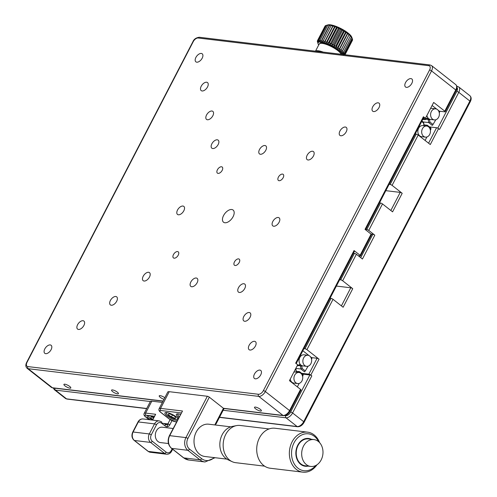 <?xml version="1.0" encoding="UTF-8"?>
<svg xmlns="http://www.w3.org/2000/svg" width="497" height="497" viewBox="0 0 497 497"><rect width="100%" height="100%" fill="white"/><g stroke="black" fill="none" stroke-linecap="round" stroke-linejoin="round"><path stroke-width="0.75" d="M302.673 374.104L309.855 374.968A1.547 0.416 27.4 0 1 311.818 375.875L292.59 412.97A6.194 3.467 128.2 0 1 286.03 417.815L223.147 410.267M308.848 374.173L317.086 358.275A1.547 0.416 27.4 0 1 319.049 359.182L310.805 375.08A1.547 0.416 -152.6 0 0 308.848 374.173L301.66 373.309M341.402 305.891L350.783 287.788L336.376 286.061M360.71 257.67L372.843 234.267L370.992 234.05M390.847 210.492L400.228 192.395A1.547 0.416 27.4 0 1 402.191 193.302L392.096 185.369A1.547 0.416 -152.6 0 0 390.133 184.462L389.101 184.337M379.491 202.888L380.522 203.012A1.547 0.416 27.4 0 1 382.485 203.919L368.749 230.415A1.547 0.416 -152.6 0 0 366.786 229.508L365.755 229.384M402.191 193.302L392.574 211.852L382.485 203.919M372.843 234.267A1.547 0.416 27.4 0 1 374.8 235.18L362.443 259.024L356.386 254.265L342.65 280.762A1.547 0.416 -152.6 0 0 340.687 279.854L339.656 279.73M368.749 230.415L374.8 235.18M340.687 279.854L354.423 253.358L353.392 253.234M354.423 253.358A1.547 0.416 27.4 0 1 356.386 254.265M350.783 287.788A1.547 0.416 27.4 0 1 352.74 288.701L342.65 280.762M319.049 359.182L306.941 349.658A1.547 0.416 -152.6 0 0 304.978 348.751L303.94 348.627M330.039 298.281L331.07 298.405A1.547 0.416 27.4 0 1 333.033 299.312L306.941 349.658M352.74 288.701L343.129 307.245L333.033 299.312M317.086 358.275L311.594 357.616M310.805 375.08L311.818 375.875M445.461 149.442A1.547 0.416 -152.6 0 0 445.585 149.367A1.547 0.416 -152.6 0 0 445.579 149.224L328.828 374.458A1.547 0.416 27.4 0 1 328.834 374.601L304.108 422.301A1.547 0.416 -152.6 0 0 303.692 421.698L469.889 101.071A6.194 3.467 -51.8 0 0 469.907 95.747C471.411 97.176 471.547 99.151 470.311 101.668A1.547 0.416 -152.6 0 0 469.889 101.071L458.787 92.343L439.553 129.437L438.547 128.648L430.303 144.546L418.194 135.022L392.096 185.369M428.576 143.186L436.583 127.735L429.402 126.878M415.2 133.991L416.231 134.115A1.547 0.416 27.4 0 1 418.194 135.022M436.583 127.735A1.547 0.416 27.4 0 1 438.547 128.648M400.228 192.395L385.821 190.668M410.944 78.607A5.113 2.858 -51.8 0 0 405.95 81.893A5.113 2.858 -51.8 0 0 405.521 87A5.113 2.858 -51.8 0 0 410.926 84.745A5.113 2.858 -51.8 0 0 411.839 78.961A5.113 2.858 -51.8 0 0 410.944 78.607M259.856 370.091A5.113 2.858 -51.8 0 0 254.855 373.377A5.113 2.858 -51.8 0 0 254.433 378.478A5.113 2.858 -51.8 0 0 259.838 376.229A5.113 2.858 -51.8 0 0 260.751 370.445A5.113 2.858 -51.8 0 0 259.856 370.091M50.216 344.924A5.113 2.858 -51.8 0 0 45.221 348.204A5.113 2.858 -51.8 0 0 44.792 353.311A5.113 2.858 -51.8 0 0 50.197 351.062A5.113 2.858 -51.8 0 0 51.11 345.278A5.113 2.858 -51.8 0 0 50.216 344.924M201.31 53.44A5.113 2.858 -51.8 0 0 196.309 56.726A5.113 2.858 -51.8 0 0 195.88 61.833A5.113 2.858 -51.8 0 0 201.285 59.578A5.113 2.858 -51.8 0 0 202.198 53.794A5.113 2.858 -51.8 0 0 201.31 53.44M378.155 102.817A5.113 2.858 -51.8 0 0 373.154 106.103A5.113 2.858 -51.8 0 0 372.725 111.21A5.113 2.858 -51.8 0 0 378.13 108.955A5.113 2.858 -51.8 0 0 379.043 103.171A5.113 2.858 -51.8 0 0 378.155 102.817M206.628 82.229A5.113 2.858 -51.8 0 0 201.633 85.515A5.113 2.858 -51.8 0 0 201.204 90.616A5.113 2.858 -51.8 0 0 206.609 88.367A5.113 2.858 -51.8 0 0 207.522 82.583A5.113 2.858 -51.8 0 0 206.628 82.229M345.359 127.027A5.113 2.858 -51.8 0 0 340.358 130.313A5.113 2.858 -51.8 0 0 339.936 135.42A5.113 2.858 -51.8 0 0 345.34 133.165A5.113 2.858 -51.8 0 0 346.254 127.381A5.113 2.858 -51.8 0 0 345.359 127.027M211.952 111.011A5.113 2.858 -51.8 0 0 206.957 114.298A5.113 2.858 -51.8 0 0 206.528 119.404A5.113 2.858 -51.8 0 0 211.933 117.149A5.113 2.858 -51.8 0 0 212.846 111.365A5.113 2.858 -51.8 0 0 211.952 111.011M264.92 145.522A5.113 2.858 -51.8 0 0 259.919 148.802A5.113 2.858 -51.8 0 0 259.496 153.908A5.113 2.858 -51.8 0 0 264.901 151.66A5.113 2.858 -51.8 0 0 265.814 145.876A5.113 2.858 -51.8 0 0 264.92 145.522M217.276 139.8A5.113 2.858 -51.8 0 0 212.275 143.086A5.113 2.858 -51.8 0 0 211.852 148.187A5.113 2.858 -51.8 0 0 217.257 145.938A5.113 2.858 -51.8 0 0 218.171 140.154A5.113 2.858 -51.8 0 0 217.276 139.8M312.563 151.237A5.113 2.858 -51.8 0 0 307.568 154.524A5.113 2.858 -51.8 0 0 307.14 159.63A5.113 2.858 -51.8 0 0 312.545 157.375A5.113 2.858 -51.8 0 0 313.458 151.591A5.113 2.858 -51.8 0 0 312.563 151.237M221.513 166.768A3.87 2.162 -51.8 0 0 217.729 169.253A3.87 2.162 -51.8 0 0 217.406 173.124A3.87 2.162 -51.8 0 0 221.5 171.415A3.87 2.162 -51.8 0 0 222.19 167.035A3.87 2.162 -51.8 0 0 221.513 166.768M282.501 174.087A3.87 2.162 -51.8 0 0 278.718 176.578A3.87 2.162 -51.8 0 0 278.395 180.442A3.87 2.162 -51.8 0 0 282.489 178.74A3.87 2.162 -51.8 0 0 283.178 174.36A3.87 2.162 -51.8 0 0 282.501 174.087M358.312 255.775L360.157 255.998A1.547 0.416 -152.6 0 0 360.524 255.918A1.547 0.416 -152.6 0 0 360.101 255.321L371.091 234.124L365.034 229.359L423.407 116.745A1.547 0.416 27.4 0 1 423.829 117.342L365.556 229.769M423.444 118.093L425.426 118.329L433.67 102.432L444.772 111.16L455.755 89.963A1.547 0.416 27.4 0 1 456.178 90.56C457.414 88.037 457.277 86.062 455.774 84.633L431.551 65.592A6.194 3.467 128.2 0 1 431.539 70.916A1.547 0.416 -152.6 0 0 429.576 70.009A4.647 2.597 -51.8 0 0 428.774 65.691L198.173 38.008A4.647 2.597 -51.8 0 0 193.252 41.636L27.055 362.263A4.647 2.597 -51.8 0 0 27.857 366.581L258.459 394.27A4.647 2.597 -51.8 0 0 263.373 390.636L429.576 70.009M423.407 116.745L425.426 118.329M360.101 255.321L354.044 250.556L295.672 363.177L297.691 364.761L289.447 380.665L300.548 389.393A1.547 0.416 27.4 0 1 300.971 389.99L289.981 411.187A1.547 0.416 -152.6 0 0 289.558 410.59L300.548 389.393M83.011 320.714A5.113 2.858 -51.8 0 0 78.01 323.994A5.113 2.858 -51.8 0 0 77.588 329.101A5.113 2.858 -51.8 0 0 82.993 326.852A5.113 2.858 -51.8 0 0 83.906 321.068A5.113 2.858 -51.8 0 0 83.011 320.714M254.532 341.302A5.113 2.858 -51.8 0 0 249.537 344.589A5.113 2.858 -51.8 0 0 249.109 349.689A5.113 2.858 -51.8 0 0 254.514 347.44A5.113 2.858 -51.8 0 0 255.427 341.656A5.113 2.858 -51.8 0 0 254.532 341.302M115.807 296.498A5.113 2.858 -51.8 0 0 110.806 299.784A5.113 2.858 -51.8 0 0 110.377 304.891A5.113 2.858 -51.8 0 0 115.782 302.642A5.113 2.858 -51.8 0 0 116.696 296.858A5.113 2.858 -51.8 0 0 115.807 296.498M249.208 312.514A5.113 2.858 -51.8 0 0 244.213 315.8A5.113 2.858 -51.8 0 0 243.785 320.907A5.113 2.858 -51.8 0 0 249.19 318.658A5.113 2.858 -51.8 0 0 250.103 312.874A5.113 2.858 -51.8 0 0 249.208 312.514M196.24 278.009A5.113 2.858 -51.8 0 0 191.246 281.296A5.113 2.858 -51.8 0 0 190.817 286.402A5.113 2.858 -51.8 0 0 196.222 284.147A5.113 2.858 -51.8 0 0 197.135 278.363A5.113 2.858 -51.8 0 0 196.24 278.009M243.89 283.731A5.113 2.858 -51.8 0 0 238.889 287.017A5.113 2.858 -51.8 0 0 238.461 292.118A5.113 2.858 -51.8 0 0 243.865 289.869A5.113 2.858 -51.8 0 0 244.779 284.085A5.113 2.858 -51.8 0 0 243.89 283.731M148.597 272.288A5.113 2.858 -51.8 0 0 143.602 275.574A5.113 2.858 -51.8 0 0 143.173 280.681A5.113 2.858 -51.8 0 0 148.578 278.432A5.113 2.858 -51.8 0 0 149.491 272.648A5.113 2.858 -51.8 0 0 148.597 272.288M238.548 258.881A3.87 2.162 -51.8 0 0 234.764 261.372A3.87 2.162 -51.8 0 0 234.441 265.236A3.87 2.162 -51.8 0 0 238.535 263.534A3.87 2.162 -51.8 0 0 239.225 259.154A3.87 2.162 -51.8 0 0 238.548 258.881M177.566 251.563A3.87 2.162 -51.8 0 0 173.776 254.048A3.87 2.162 -51.8 0 0 173.453 257.918A3.87 2.162 -51.8 0 0 177.547 256.21A3.87 2.162 -51.8 0 0 178.237 251.83A3.87 2.162 -51.8 0 0 177.566 251.563M354.044 250.556A1.547 0.416 27.4 0 1 354.467 251.159L296.187 363.587M371.091 234.124A1.547 0.416 27.4 0 1 371.507 234.721L360.524 255.918M182.939 206.044A5.113 2.858 -51.8 0 0 177.938 209.33A5.113 2.858 -51.8 0 0 177.51 214.437A5.113 2.858 -51.8 0 0 182.915 212.182A5.113 2.858 -51.8 0 0 183.828 206.398A5.113 2.858 -51.8 0 0 182.939 206.044M278.227 217.487A5.113 2.858 -51.8 0 0 273.226 220.767A5.113 2.858 -51.8 0 0 272.803 225.874A5.113 2.858 -51.8 0 0 278.208 223.625A5.113 2.858 -51.8 0 0 279.121 217.841A5.113 2.858 -51.8 0 0 278.227 217.487M231.751 209.51A7.741 4.33 -51.8 0 0 224.178 214.493A7.741 4.33 -51.8 0 0 223.532 222.221A7.741 4.33 -51.8 0 0 231.72 218.81A7.741 4.33 -51.8 0 0 233.099 210.051A7.741 4.33 -51.8 0 0 231.751 209.51M439.336 111.179L444.827 111.837A1.547 0.416 -152.6 0 0 445.194 111.757A1.547 0.416 -152.6 0 0 444.772 111.16M164.805 397.737A3.87 1.031 -152.6 0 0 160.133 395.637A3.87 1.031 -152.6 0 0 159.214 395.842A3.87 1.031 -152.6 0 0 160.537 397.538A3.87 1.031 -152.6 0 0 163.985 399.321M255.421 407.08A3.87 1.031 -152.6 0 0 254.507 407.279A3.87 1.031 -152.6 0 0 257.471 409.982A3.87 1.031 -152.6 0 0 261.379 410.845A3.87 1.031 -152.6 0 0 259.446 408.733A3.87 1.031 -152.6 0 0 255.421 407.08M112.484 389.921A3.87 1.031 -152.6 0 0 111.57 390.12A3.87 1.031 -152.6 0 0 114.534 392.823A3.87 1.031 -152.6 0 0 118.448 393.686A3.87 1.031 -152.6 0 0 116.509 391.568A3.87 1.031 -152.6 0 0 112.484 389.921M64.84 384.2A3.87 1.031 -152.6 0 0 63.927 384.398A3.87 1.031 -152.6 0 0 66.89 387.101A3.87 1.031 -152.6 0 0 70.804 387.964A3.87 1.031 -152.6 0 0 68.866 385.852A3.87 1.031 -152.6 0 0 64.84 384.2M297.616 364.897L297.983 365.183L299.759 364.63A1.615 1.267 -83.2 0 1 300.039 364.102M302.101 365.724A1.615 1.267 -83.2 0 1 301.834 366.258L302.176 368.482L305.276 370.924L308.084 366.19M311.576 359.455L312.004 357.939L310.352 356.635M309.016 355.585L302.847 350.739M302.176 368.482L300.94 369.01L304.543 371.843L305.276 370.924M295.808 368.395L300.94 369.01L300.449 365.804L301.834 366.258M298.84 365.612L300.449 365.804A0.69 0.54 96.8 0 0 300.89 365.046M300.306 364.456A0.69 0.54 96.8 0 0 299.815 365.301L299.759 364.63M297.983 365.183L297.007 366.078M299.815 365.301L297.063 365.966M304.779 365.568A5.573 4.374 -83.2 0 1 303.164 359.064A5.573 4.374 -83.2 0 1 307.916 355.262A5.573 4.374 -83.2 0 1 311.6 361.319A5.573 4.374 -83.2 0 1 306.587 366.332A5.573 4.374 -83.2 0 1 304.779 365.568M306.587 366.332L302.779 365.879A5.573 4.374 -83.2 0 1 300.971 365.109A5.573 4.374 -83.2 0 1 299.356 358.61A5.573 4.374 -83.2 0 1 304.108 354.808L307.916 355.262M295.69 368.612L295.783 369.426L295.417 369.141M295.877 368.755L296.361 371.967L295.783 369.426M295.877 372.116A1.615 1.267 -83.2 0 1 296.119 371.644M302.642 376.676L303.077 375.16L301.424 373.862M297.355 386.883L299.157 383.411M303.077 375.16L303.17 374.496L299.567 371.663L296.255 371.265M299.977 372.719L299.567 371.663L297.498 372.309M300.797 373.253A5.573 4.374 -83.2 0 1 302.418 379.751A5.573 4.374 -83.2 0 1 297.66 383.56A5.573 4.374 -83.2 0 1 293.982 377.503A5.573 4.374 -83.2 0 1 298.989 372.489A5.573 4.374 -83.2 0 1 300.797 373.253M297.66 383.56L293.851 383.1A5.573 4.374 -83.2 0 1 290.236 379.143M293.876 372.123A5.573 4.374 -83.2 0 1 295.181 372.029L298.989 372.489M428.041 118.025A0.69 0.54 96.8 0 0 427.557 118.87L427.501 118.193A1.615 1.267 -83.2 0 1 427.78 117.671M425.14 118.298L425.718 118.752L427.501 118.193M425.718 118.752L424.985 119.678L423.307 118.354M427.557 118.87L424.985 119.678L422.761 119.404M423.077 121.902L428.675 122.579L428.19 119.367A0.69 0.54 96.8 0 0 428.631 118.615M426.581 119.174L429.576 119.827L429.911 122.045L433.017 124.486L435.819 119.752M429.843 119.292A1.615 1.267 -83.2 0 1 429.576 119.827M439.311 113.024L439.746 111.502L438.093 110.204M436.751 109.147L432.086 105.482M429.911 122.045L428.675 122.579L432.284 125.412L433.017 124.486M432.52 119.137A5.573 4.374 96.8 0 0 434.328 119.901A5.573 4.374 96.8 0 0 439.336 114.888A5.573 4.374 96.8 0 0 435.658 108.831A5.573 4.374 96.8 0 0 430.905 112.633A5.573 4.374 96.8 0 0 432.52 119.137M426.904 115.484A5.573 4.374 96.8 0 0 428.712 118.677A5.573 4.374 96.8 0 0 430.52 119.442L434.328 119.901M435.658 108.831L431.843 108.371A5.573 4.374 96.8 0 0 430.539 108.464M421.934 121.001L423.612 122.324L424.103 125.53A0.69 0.54 96.8 0 0 423.848 125.71M425.239 125.871L427.302 125.225L430.911 128.058L430.899 129.251L430.911 128.058M423.997 124.828L427.302 125.225L427.668 126.3M430.818 128.729L429.166 127.425M423.618 125.679A1.615 1.267 -83.2 0 1 423.86 125.213L423.525 122.989L421.661 121.529M425.097 140.446L426.892 136.979M430.383 130.245L430.899 129.251M423.612 122.324L423.525 122.989M424.103 125.53L423.86 125.213M428.538 126.822A5.573 4.374 96.8 0 0 426.73 126.052A5.573 4.374 96.8 0 0 421.723 131.065A5.573 4.374 96.8 0 0 425.401 137.122A5.573 4.374 96.8 0 0 430.153 133.32A5.573 4.374 96.8 0 0 428.538 126.822M426.73 126.052L422.916 125.598A5.573 4.374 96.8 0 0 417.909 130.612A5.573 4.374 96.8 0 0 421.586 136.669L425.401 137.122M345.166 54.763L345.179 54.745A6.194 1.653 27.4 0 1 345.67 54.825M287.577 47.849A6.194 1.653 27.4 0 1 288.005 47.886L287.993 47.898M345.179 54.745L288.005 47.886M318.993 44.419L320.869 42.45L328.188 44.295L337.575 49.451L342.11 54.378M342.862 54.471A13.935 3.721 -152.6 0 0 328.747 44.252A13.935 3.721 -152.6 0 0 318.117 43.935A13.935 3.721 -152.6 0 0 318.701 44.997M332.102 45.395L340.749 28.702L341.389 30.013L333.835 44.587L332.102 45.395L331.71 43.5L339.265 28.925L340.749 28.702M334.065 46.457L342.719 29.764L343.489 31.199L335.935 45.774L334.065 46.457L333.872 44.606L341.427 30.031L342.719 29.764M335.947 47.575L344.601 30.882L345.465 32.435L337.91 47.01L335.947 47.575L335.972 45.792L343.526 31.218L344.601 30.882M337.91 47.01A15.488 4.138 27.4 0 1 337.948 47.029L345.502 32.454A15.488 4.138 -152.6 0 0 345.465 32.435M337.693 48.725L346.347 32.032L347.285 33.69L339.731 48.265L337.693 48.725L337.948 47.029M345.502 32.454L346.347 32.032M339.271 49.88L347.925 33.187L348.888 34.939L341.333 49.514L339.271 49.88L339.762 48.29L347.925 33.187M340.631 51.011L349.285 34.318L350.242 36.144L342.688 50.719L340.631 51.011L349.285 34.318M350.261 36.169L350.404 35.399L351.311 37.281L343.756 51.856L341.75 52.092L350.261 36.169A15.488 4.138 -152.6 0 0 350.242 36.144M351.329 37.3L351.249 36.399L352.069 38.319L344.514 52.893L342.595 53.098L343.775 51.874L351.329 37.3A15.488 4.138 -152.6 0 0 351.311 37.281M352.081 38.337L352.503 39.232L344.949 53.806L343.141 53.993L344.527 52.912L352.081 38.337A15.488 4.138 -152.6 0 0 352.069 38.319M352.51 39.251L352.503 39.238A15.488 4.138 -152.6 0 1 352.51 39.251L344.955 53.825L343.377 54.769M352.429 39.406L352.597 40.002L345.042 54.577L344.421 54.658M344.8 54.701L345.036 54.589A15.488 4.138 27.4 0 1 345.036 54.589L352.59 40.015A15.488 4.138 -152.6 0 0 352.597 40.002M352.33 40.524L345.024 54.726M325.703 25.533A15.488 4.138 -152.6 0 0 325.684 25.54L327.666 24.968L326.591 25.31L319.037 39.884L319.012 41.667L318.148 40.108L325.703 25.533L318.13 40.114L318.322 41.965L317.558 40.53L325.113 25.956L317.546 40.537L317.937 42.438L317.297 41.127L318.117 43.935M317.297 41.139A15.488 4.138 27.4 0 1 317.297 41.127L317.564 40.617M325.113 25.956A15.488 4.138 -152.6 0 0 325.1 25.962L325.56 25.782M352.286 38.629L351.777 37.207A13.935 3.721 -152.6 0 0 336.954 26.726A13.935 3.721 -152.6 0 0 327.995 24.881L327.666 24.968M326.61 25.31L328.641 24.85L327.796 25.279L320.242 39.853L319.987 41.543L319.055 39.884L326.61 25.31A15.488 4.138 -152.6 0 0 326.591 25.31M327.821 25.279L329.884 24.912L321.23 41.605L320.267 39.853L327.821 25.279A15.488 4.138 -152.6 0 0 327.796 25.279M329.3 25.446L331.35 25.148L322.696 41.847L321.745 40.015L329.3 25.446A15.488 4.138 -152.6 0 0 329.269 25.44M323.423 40.369A15.488 4.138 27.4 0 1 323.454 40.375L331.008 25.801A15.488 4.138 -152.6 0 0 330.977 25.794M331.008 25.801L333.015 25.564L324.361 42.257L323.454 40.375M333.015 25.564L324.361 42.257M334.835 26.142L326.181 42.841L325.355 40.922L332.909 26.347L334.835 26.142L334.916 27.043L327.361 41.618L326.181 42.841M327.361 41.618A15.488 4.138 27.4 0 1 327.399 41.636L334.953 27.062A15.488 4.138 -152.6 0 0 334.916 27.043M329.492 42.481L328.107 43.568L336.761 26.875L337.047 27.913L329.492 42.481A15.488 4.138 27.4 0 1 329.536 42.5L337.09 27.925L338.749 27.733L339.227 28.907L331.673 43.481L330.095 44.426L338.749 27.733M334.953 27.062L336.761 26.875M328.107 43.568L327.399 41.636M330.095 44.426L329.536 42.5M332.406 26.552L332.822 26.683M302.058 457.37A13.525 10.617 -83.2 0 1 313.942 439.584A13.525 10.617 -83.2 0 1 322.603 448.654A13.525 10.617 -83.2 0 1 310.718 466.441A13.525 10.617 -83.2 0 1 302.058 457.37M313.942 439.584L308.494 438.926A13.525 10.617 96.8 0 0 296.342 451.09A13.525 10.617 96.8 0 0 305.27 465.788L310.718 466.441M308.053 466.124A13.991 10.977 -83.2 0 1 295.982 451.046A13.991 10.977 -83.2 0 1 311.277 439.261M315.843 465.472A18.588 14.587 -83.2 0 1 292.062 458.265A18.588 14.587 -83.2 0 1 300.35 435.72A18.588 14.587 -83.2 0 1 318.695 441.74M316.949 464.813A20.135 15.805 -83.2 0 1 302.822 472.15A20.135 15.805 -83.2 0 1 289.931 458.65A20.135 15.805 -83.2 0 1 307.624 432.166A20.135 15.805 -83.2 0 1 319.608 442.641M302.822 472.15L270.175 468.23A20.135 15.805 -83.2 0 1 257.284 454.73A20.135 15.805 -83.2 0 1 274.978 428.246L307.624 432.166M264.609 466.161L235.696 462.688A18.743 14.711 -83.2 0 1 232.167 461.682A18.743 14.711 -83.2 0 1 223.693 450.12A18.743 14.711 -83.2 0 1 236.497 425.612A18.743 14.711 -83.2 0 1 240.163 425.469L269.076 428.942M236.497 425.612L232.186 426.457A17.345 13.612 96.8 0 0 220.339 449.139A17.345 13.612 96.8 0 0 228.179 459.843L232.167 461.682M230.745 426.842L208.765 424.202A16.258 12.76 96.8 0 0 194.476 445.585A16.258 12.76 96.8 0 0 204.888 456.488L226.868 459.129M173.111 428.501L162.333 427.203A7.741 6.076 96.8 0 0 155.53 437.391A7.741 6.076 96.8 0 0 160.488 442.578L168.458 443.535M216.046 423.966L223.867 408.882A1.547 0.416 -152.6 0 0 223.445 408.286L209.318 397.171A1.547 0.416 -152.6 0 0 207.355 396.264L185.928 437.602L169.725 435.658L182.498 411.013L160.587 408.385A1.547 1.218 96.8 0 0 160.904 410.503L181.181 412.932M223.65 408.459L283.501 415.647A1.547 1.218 96.8 0 1 282.998 415.43L223.445 408.286L215.064 424.444L215.835 425.047M215.064 424.444L215.81 423.798M177.249 420.518A7.741 2.069 27.4 0 1 167.017 415.939A7.741 2.069 27.4 0 1 164.911 412.951A7.741 2.069 27.4 0 1 170.918 413.815A7.741 2.069 27.4 0 1 178.206 418.673M178.783 417.567A7.741 2.069 27.4 0 1 178.454 417.312A7.741 2.069 27.4 0 1 176.342 414.324A7.741 2.069 27.4 0 1 180.399 414.448M183.505 457.78L188.792 460.017A15.488 12.152 -83.2 0 1 183.772 457.892A1.547 0.864 128.2 0 1 183.505 457.78L171.39 448.263A1.547 0.864 -51.8 0 0 171.664 448.369A9.294 7.293 -83.2 0 1 169.725 435.658A1.547 0.416 27.4 0 0 169.359 435.739L182.498 411.013M169.235 391.686A6.194 1.653 -152.6 0 0 167.775 392.015L159.121 408.708A6.194 1.653 -152.6 0 1 160.587 408.385L169.235 391.686L207.355 396.264M161.587 423.164L167.856 423.916A1.547 0.416 27.4 0 1 169.819 424.823A4.026 3.162 -83.2 0 1 165.408 426.209L161.575 423.189A1.547 0.864 -51.8 0 0 161.575 421.86L159.301 420.903L143.099 418.959A6.194 4.864 96.8 0 0 138.321 421.934A1.547 0.416 -152.6 0 0 137.961 422.015C139.185 419.828 140.899 418.809 143.099 418.959M166.787 426.768L168.154 424.127L166.104 424.767L165.507 424.544L164.867 425.78M151.815 401.16L145.633 413.088A6.194 1.653 27.4 0 0 144.173 413.411L150.355 401.489A6.194 1.653 27.4 0 1 151.815 401.16L162.376 402.427M153.784 417.238A7.741 2.069 -152.6 0 0 147.187 416.113A7.741 2.069 -152.6 0 0 149.299 419.101A7.741 2.069 -152.6 0 0 150.274 419.816M164.14 423.469L165.507 424.544M152.324 420.064L155.642 414.287L152.629 420.102M153.573 417.648L151.212 416.834L150.603 417.865L152.672 419.393M149.914 415.865A6.349 1.696 -152.6 0 0 148.709 416.753L148.429 415.989A6.97 1.864 27.4 0 1 148.367 415.666M148.709 416.753A6.349 1.696 -152.6 0 0 152.362 419.984M179.069 414.076A6.349 1.696 -152.6 0 0 177.858 414.964A6.349 1.696 -152.6 0 0 179.268 416.629M177.858 414.964L177.584 414.206A6.97 1.864 27.4 0 1 177.522 413.877M175.795 417.269L172.67 414.958L168.937 413.672L168.321 414.703L171.446 417.014L175.18 418.294L175.795 417.269M175.733 417.225L175.18 418.294M172.534 414.908L171.446 417.014M167.632 412.703A6.349 1.696 -152.6 0 0 166.427 413.591A6.349 1.696 -152.6 0 0 171.279 417.492A6.349 1.696 -152.6 0 0 177.255 419.207A6.349 1.696 -152.6 0 0 177.286 417.71M178.038 418.996L177.255 419.207M166.427 413.591L166.147 412.833A6.97 1.864 27.4 0 1 166.085 412.504M219.537 417.225L297.131 426.544L286.03 417.815A1.547 1.218 96.8 0 1 285.707 415.697A4.647 2.597 -51.8 0 0 290.627 412.063L309.855 374.968M150.336 401.52L55.428 390.126L66.53 398.861L146.727 408.484M55.012 388.213A1.547 1.218 96.8 0 0 55.428 390.126A6.194 3.467 128.2 0 1 54.347 389.698L65.449 398.426A6.194 3.467 -51.8 0 0 66.53 398.861A1.547 1.218 96.8 0 0 67.033 399.072L146.652 408.627M290.627 412.063A1.547 0.416 27.4 0 1 292.59 412.97L303.692 421.698A6.194 3.467 -51.8 0 1 297.131 426.544A1.547 1.218 -83.2 0 0 297.635 426.755C300.244 426.761 302.4 425.277 304.108 422.301M284.781 415.585L285.707 415.697M366.786 229.508L380.522 203.012M304.978 348.751L331.07 298.405M456.886 86.391A1.547 1.218 -83.2 0 1 457.221 86.372L456.873 86.329M437.782 128.164L456.824 91.436A1.547 0.416 27.4 0 1 458.787 92.343A6.194 3.467 128.2 0 0 458.806 87.012L457.221 86.372M456.824 91.436A4.647 2.597 -51.8 0 0 457.016 87.609M390.133 184.462L416.231 134.115M455.774 84.633A6.194 3.467 -51.8 0 1 455.755 89.963L431.539 70.916L265.336 391.543A6.194 3.467 128.2 0 1 258.782 396.389A1.547 1.218 -83.2 0 1 258.459 394.27M263.373 390.636A1.547 0.416 -152.6 0 1 265.336 391.543L289.558 410.59A6.194 3.467 -51.8 0 1 282.998 415.43L258.782 396.389L28.18 368.699A1.547 1.218 -83.2 0 1 27.857 366.581M27.055 362.263A1.547 0.416 -152.6 0 0 26.689 362.344C25.453 364.866 25.589 366.842 27.093 368.271A6.194 3.467 128.2 0 0 28.18 368.699L52.396 387.747A1.547 1.218 96.8 0 0 52.899 387.958L163.022 401.178M193.252 41.636A1.547 0.416 -152.6 0 0 192.892 41.717L26.689 362.344M198.173 38.008A1.547 1.218 -83.2 0 1 199.365 37.263C196.079 37.673 193.923 39.157 192.892 41.717M428.774 65.691A1.547 1.218 -83.2 0 1 429.967 64.945L199.365 37.263M52.899 387.958L51.315 387.318A6.194 3.467 -51.8 0 0 52.396 387.747L163.097 401.036M323.236 52.11A12.388 3.311 -152.6 0 0 315.545 51.191M341.153 54.266A12.388 3.311 -152.6 0 0 330.039 45.941A12.388 3.311 -152.6 0 0 319.211 44.009L315.489 51.185M183.772 457.892L171.664 448.369L187.86 450.313L199.974 459.837L183.772 457.892M185.928 437.602A9.294 7.293 96.8 0 0 187.86 450.313A1.547 0.864 128.2 0 0 189.5 449.102A7.741 6.076 -83.2 0 1 187.891 438.509A1.547 0.416 -152.6 0 0 185.928 437.602M214.101 457.594A13.935 10.94 -83.2 0 1 201.614 458.625A1.547 0.864 128.2 0 1 199.974 459.837A15.488 12.152 96.8 0 0 204.994 461.962L188.792 460.017M201.614 458.625L189.5 449.102M187.891 438.509L209.318 397.171M176.516 421.941L175.54 421.823A1.547 1.218 -83.2 0 1 175.037 421.611A4.647 1.242 27.4 0 1 169.148 418.89L161.078 412.541A4.647 1.242 27.4 0 1 160.904 410.503M176.584 421.798L175.037 421.611M159.121 408.708C158.524 409.913 159.09 411.156 160.804 412.429A1.547 0.864 -51.8 0 0 161.078 412.541M160.804 412.429L168.881 418.778A1.547 0.864 -51.8 0 0 169.148 418.89M161.575 423.189A4.647 3.647 96.8 0 0 156.487 424.786L151.268 434.856A4.647 3.647 96.8 0 0 152.231 441.212L166.16 452.158A4.647 3.647 96.8 0 0 171.248 450.568A1.547 0.416 27.4 0 1 171.67 451.164L172.658 449.257M171.248 450.568L172.142 448.847M171.974 420.661L169.819 424.823M167.856 423.916L170.08 419.623M151.268 434.856A1.547 0.416 -152.6 0 0 149.305 433.949L133.103 432.005A6.194 4.864 96.8 0 0 134.395 440.479L148.323 451.425A6.194 4.864 96.8 0 0 150.33 452.276L166.532 454.221A6.194 4.864 -83.2 0 1 164.519 453.37L150.591 442.423A6.194 4.864 -83.2 0 1 149.305 433.949L154.524 423.879L138.321 421.934L133.103 432.005A1.547 0.416 -152.6 0 0 132.736 432.086L137.961 422.015M152.231 441.212A1.547 0.864 128.2 0 1 150.591 442.423L134.395 440.479A1.547 0.864 128.2 0 1 134.122 440.367L148.05 451.319L150.33 452.276M166.16 452.158A1.547 0.864 128.2 0 1 164.519 453.37L148.323 451.425A1.547 0.864 128.2 0 1 148.05 451.319M168.154 424.127L164.401 423.68M154.319 416.206L145.956 415.206A1.547 1.218 -83.2 0 1 145.633 413.088L155.642 414.287M145.956 415.206A4.647 1.242 -152.6 0 0 146.124 417.244A1.547 0.864 128.2 0 1 145.857 417.138L149.088 419.673M146.124 417.244L149.243 419.692M156.487 424.786A1.547 0.416 -152.6 0 0 154.524 423.879A6.194 4.864 -83.2 0 1 159.301 420.903M53.247 388.002L54.347 389.698M445.585 149.367L470.311 101.668M219.463 417.368L297.635 426.755M67.033 399.072L65.449 398.426M458.806 87.012L469.907 95.747M445.194 111.757L456.178 90.56M431.551 65.592L429.967 64.945M289.981 411.187C288.272 414.169 286.11 415.654 283.501 415.647M51.315 387.318L27.093 368.271M169.359 435.739C167.24 440.715 167.918 444.89 171.39 448.263M215.071 457.712L204.994 461.962M168.881 418.778L175.54 421.823M132.736 432.086C131.338 435.366 131.798 438.124 134.122 440.367M144.173 413.411C143.577 414.616 144.136 415.859 145.857 417.138M166.532 454.221C168.732 454.37 170.446 453.351 171.67 451.164"/></g></svg>
